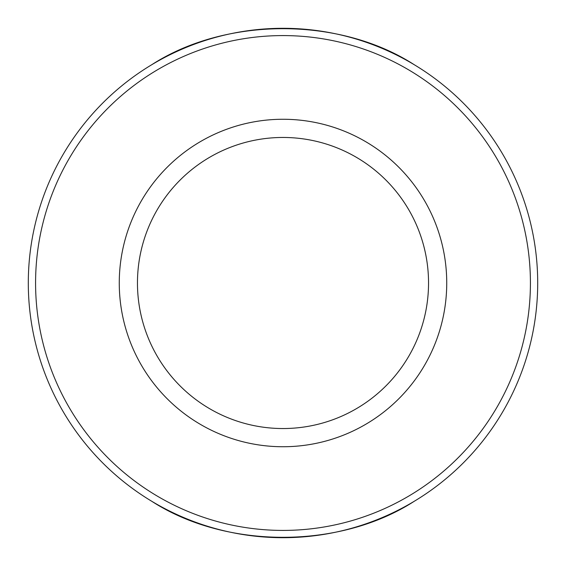 <?xml version="1.0" encoding="UTF-8"?>
<svg xmlns="http://www.w3.org/2000/svg" width="566" height="566" viewBox="0 0 566 566"><rect width="100%" height="100%" fill="white"/><g stroke="black" fill="none" stroke-linecap="round" stroke-linejoin="round"><path stroke-width="0.85" d="M428.54 283A145.54 145.54 0 0 1 283 428.54A145.54 145.54 0 0 1 137.46 283A145.54 145.54 0 0 1 283 137.46A145.54 145.54 0 0 1 428.54 283M530.42 283A247.42 247.42 0 0 0 283 35.58A247.42 247.42 0 0 0 35.58 283A247.42 247.42 0 0 0 283 530.42A247.42 247.42 0 0 0 530.42 283M28.3 283A254.7 254.7 0 0 1 283 28.3A254.7 254.7 0 0 1 537.7 283A254.7 254.7 0 0 1 283 537.7A254.7 254.7 0 0 1 28.3 283M119.263 283A163.737 163.737 0 0 0 283 446.737A163.737 163.737 0 0 0 446.737 283A163.737 163.737 0 0 0 283 119.263A163.737 163.737 0 0 0 119.263 283M151.808 64.687C226.145 16.69 339.855 16.69 414.192 64.687M414.192 501.313C339.855 549.31 226.145 549.31 151.808 501.313"/></g></svg>
